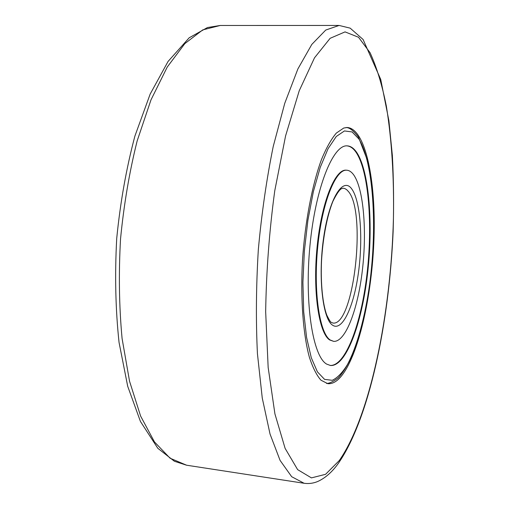 <?xml version="1.0" encoding="UTF-8"?>
<svg xmlns="http://www.w3.org/2000/svg" width="509" height="509" viewBox="0 0 509 509"><rect width="100%" height="100%" fill="white"/><g stroke="black" fill="none" stroke-linecap="round" stroke-linejoin="round"><path stroke-width="0.76" d="M340.4 377.252C336.201 381.941 331.989 384.079 327.777 383.665L320.963 380.198C316.63 375.305 312.768 367.638 309.37 357.21C303.09 334.209 300.399 298.522 302.511 260.074C305.088 221.561 312.246 184.404 321.561 159.336C326.345 147.839 331.27 139.084 336.328 133.084L343.753 128.026L347.316 127.498C365.551 128.86 375.966 180.58 374.007 238.034C372.143 295.538 358.425 356.618 340.4 377.252M346.705 170.21L346.12 170.178C335.024 169.001 321.446 202.557 317.101 246.967C312.647 291.345 318.895 333.09 329.603 339.923L333.649 341.354C345.496 342.341 357.827 309.51 362.37 270.317C367.008 231.143 363.661 189.049 353.73 174.931C351.592 171.94 349.25 170.362 346.705 170.21C335.622 169.026 322.063 202.595 317.724 247.018C313.27 291.402 319.499 333.147 330.188 339.98L333.649 341.354M330.214 365.456C345.617 366.143 361.142 323.921 366.919 274.663C372.785 225.392 368.885 171.966 356.332 152.694C353.507 148.456 350.389 146.185 346.966 145.867M326.746 364.145L330.506 365.494C345.91 366.728 361.549 324.577 367.39 275.178C373.332 225.773 369.47 172.055 356.898 152.719C353.997 148.361 350.784 146.077 347.259 145.873C333.115 144.314 315.446 187.694 309.949 245.701C304.325 303.669 312.933 356.745 326.746 364.145M339.28 460.556C370.603 415.567 391.033 312.411 393.432 218.361C394.144 177.367 391.784 139.956 386.35 106.12C382.132 85.016 376.698 67.201 370.056 52.675L358.521 37.259L345.051 31.889L330.125 38.315L314.511 57.81L299.247 90.71L285.568 135.948L274.752 190.83C269.318 230.984 266.29 271.284 265.666 311.731L268.154 367.415L274.924 413.9L285.11 448.365L297.631 469.629L311.432 477.887L325.563 474.312L339.28 460.556M220.193 25.482L202.741 29.897L184.824 43.634L167.245 67.054L151.001 99.847L137.163 140.891C129.432 171.768 123.884 204.478 120.525 239.026C118.603 273.683 119.125 306.863 122.09 338.555L129.54 381.222L140.618 416.095L154.45 441.907L170.07 458.208L186.593 465.213L304.115 483.276L291.676 476.704L280.084 460.403L270.037 434.05L262.262 398.051L257.433 353.698C255.817 320.619 256.122 285.899 258.337 249.537C261.658 213.265 266.627 178.901 273.238 146.452L284.741 103.34L297.886 68.938L311.813 44.41L325.747 30.056L339.083 25.45L220.136 25.482L207.481 27.537L189.202 37.781L168.072 61.43L150.149 94.12L134.904 136.068C126.385 168.053 120.321 202.168 116.72 238.416C114.741 274.796 115.518 309.459 119.049 342.417L127.702 386.286L140.42 421.427L157.809 448.283L174.409 461.269L186.593 465.213M358.864 138.951L352.088 131.939L344.453 130.94L336.296 136.469L328.057 148.711L320.225 167.391L313.347 191.683L307.913 220.219L304.35 251.16L302.912 282.393L303.695 311.775L306.577 337.391L311.285 357.744L317.438 371.882L324.57 379.377L332.237 380.306C337.467 377.856 342.563 372.563 347.52 364.438C357.178 346.158 365.004 317.05 369.604 284.525C377.385 227.3 373.593 162.721 358.864 138.951M332.899 323.037C353.672 326.574 366.715 212.59 348.48 191.581L346.686 189.685L344.778 188.546L343.181 188.203L341.431 188.693C339.388 189.825 336.544 194.037 332.905 201.329C327.16 215.568 322.852 237.919 321.535 260.913C320.492 283.729 322.763 304.541 326.848 315.275C329.304 320.18 330.774 322.521 331.257 322.299L332.899 323.037M351.738 188.928C343.104 176.598 329.501 197.581 323.769 236.749C317.902 275.808 322.496 318.341 332.326 325.009C342.073 332.301 353.787 306.921 358.412 272.856C363.159 238.874 360.467 200.699 351.738 188.928M304.115 483.276C308.874 483.919 313.442 483.308 317.832 481.444C325.416 477.957 332.275 471.9 338.396 463.285C369.407 418.532 389.137 322.502 393.133 231.55C393.928 205.502 393.673 180.186 392.375 155.608L388.901 120.767L380.745 79.468L363.095 39.486L350.173 28.148L339.102 25.45M346.012 127.543C349.435 127.435 353.602 130.667 358.514 137.245L367.428 160.31C370.527 175.751 372.467 190.283 373.256 203.905C374.554 234.356 372.766 265.214 367.899 296.493C363.973 319.213 358.781 338.727 352.323 355.027C347.793 364.94 343.142 372.524 338.37 377.786C333.382 381.591 329.425 383.468 326.492 383.423"/></g></svg>
